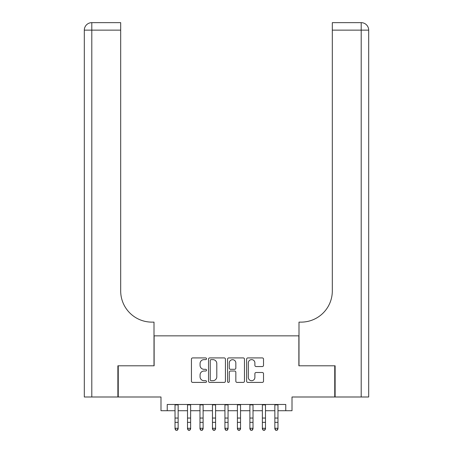 <?xml version="1.0" encoding="UTF-8"?>
<svg xmlns="http://www.w3.org/2000/svg" width="453" height="453" viewBox="0 0 453 453"><rect width="100%" height="100%" fill="white"/><g stroke="black" fill="none" stroke-linecap="round" stroke-linejoin="round"><path stroke-width="0.68" d="M206.534 358.776A0.855 0.855 0 0 0 205.679 357.915L192.667 357.915A1.223 1.223 0 0 0 191.438 359.138L191.438 381.188A1.223 1.223 0 0 0 192.667 382.411L205.679 382.411A0.855 0.855 0 0 0 206.534 381.556A0.855 0.855 0 0 0 205.679 380.696L203.992 380.696A3.918 3.918 0 0 1 200.073 376.777L200.073 374.942A3.918 3.918 0 0 1 203.992 371.024L205.679 371.024A0.855 0.855 0 0 0 206.534 370.163A0.855 0.855 0 0 0 205.679 369.308L203.992 369.308A3.918 3.918 0 0 1 200.073 365.39L200.073 363.549A3.918 3.918 0 0 1 203.992 359.631L205.679 359.631A0.855 0.855 0 0 0 206.534 358.776M262.293 366.551A1.223 1.223 0 0 0 263.521 365.328L263.521 359.138A1.223 1.223 0 0 0 262.293 357.915L247.842 357.915A1.223 1.223 0 0 0 246.619 359.138L246.619 381.188A1.223 1.223 0 0 0 247.842 382.411L262.293 382.411A1.223 1.223 0 0 0 263.521 381.188L263.521 373.714A1.223 1.223 0 0 0 262.293 372.491L256.109 372.491A1.223 1.223 0 0 0 254.886 373.714L254.886 377.423A3.279 3.279 0 0 1 251.608 380.696A3.279 3.279 0 0 1 248.335 377.423L248.335 362.91A3.279 3.279 0 0 1 251.608 359.631A3.279 3.279 0 0 1 254.886 362.91L254.886 365.328A1.223 1.223 0 0 0 256.109 366.551L262.293 366.551M167.231 410.718L167.231 404.478L285.769 404.478L285.769 410.718L292.009 410.718L292.009 396.992L334.75 396.992L334.75 365.798L298.872 365.798L298.872 335.849L154.128 335.849L154.128 365.798L118.25 365.798L118.25 396.992L160.991 396.992L160.991 410.718L175.028 410.718M225.43 359.138A1.223 1.223 0 0 0 224.201 357.915L209.75 357.915A1.223 1.223 0 0 0 208.527 359.138L208.527 381.188A1.223 1.223 0 0 0 209.75 382.411L224.201 382.411A1.223 1.223 0 0 0 225.43 381.188L225.43 359.138M228.799 357.915L243.25 357.915A1.223 1.223 0 0 1 244.473 359.138L244.473 381.188A1.223 1.223 0 0 1 243.25 382.411L237.066 382.411A1.223 1.223 0 0 1 235.837 381.188L235.837 372.247A1.223 1.223 0 0 0 234.614 371.024L230.509 371.024A1.223 1.223 0 0 0 229.286 372.247L229.286 381.556A0.855 0.855 0 0 1 228.431 382.411A0.855 0.855 0 0 1 227.57 381.556L227.57 359.138A1.223 1.223 0 0 1 228.799 357.915M178.148 410.718L187.508 410.718M190.628 410.718L199.983 410.718M203.103 410.718L212.463 410.718M215.583 410.718L224.943 410.718M228.057 410.718L237.417 410.718M240.537 410.718L249.897 410.718M253.017 410.718L262.372 410.718M265.492 410.718L274.852 410.718M277.972 410.718L285.769 410.718M211.098 359.631A0.855 0.855 0 0 0 210.243 360.486L210.243 379.841A0.855 0.855 0 0 0 211.098 380.696L212.876 380.696A3.918 3.918 0 0 0 216.794 376.777L216.794 363.549A3.918 3.918 0 0 0 212.876 359.631L211.098 359.631M235.837 362.966A3.279 3.279 0 0 0 232.565 359.693A3.279 3.279 0 0 0 229.286 362.966L229.286 368.079A1.223 1.223 0 0 0 230.509 369.308L234.614 369.308A1.223 1.223 0 0 0 235.837 368.079L235.837 362.966M178.148 404.478L178.148 428.974L177.214 430.35L175.962 430.073L177.214 430.35M175.028 404.478L175.028 428.283L178.148 428.283L177.214 430.073M175.962 430.35L175.028 428.974L175.028 428.283L175.962 430.073M117.876 365.798L154.003 365.798L154.003 322.123L151.88 322.123A31.195 31.195 0 0 1 120.685 290.928L120.685 30.136L91.8 30.136L91.8 396.992L117.876 396.992L117.876 365.798M91.8 396.992L84.315 396.992L84.315 30.136A7.486 7.486 0 0 1 91.8 22.65L120.685 22.65L120.685 30.136M151.88 322.123A31.195 31.195 0 0 1 120.685 290.928M91.8 22.65A7.486 7.486 0 0 0 84.315 30.136L91.8 30.136L91.8 22.65M368.685 396.992L335.124 396.992L335.124 365.798L298.997 365.798L298.997 322.123L301.12 322.123A31.195 31.195 0 0 0 332.315 290.928L332.315 22.65L361.2 22.65A7.486 7.486 0 0 1 368.685 30.136L368.685 396.992L368.685 30.136L332.315 30.136M359.331 22.65L332.315 22.65M301.12 322.123A31.195 31.195 0 0 0 332.315 290.928M190.628 404.478L190.628 428.974L189.688 430.35L188.442 430.073L189.688 430.35M187.508 404.478L187.508 428.283L190.628 428.283L189.688 430.073M188.442 430.35L187.508 428.974L187.508 428.283L188.442 430.073M203.103 404.478L203.103 428.974L202.168 430.35L200.922 430.073L202.168 430.35M199.983 404.478L199.983 428.283L203.103 428.283L202.168 430.073M200.922 430.35L199.983 428.974L199.983 428.283L200.922 430.073M215.583 404.478L215.583 428.974L214.648 430.35L213.397 430.073L214.648 430.35M212.463 404.478L212.463 428.283L215.583 428.283L214.648 430.073M213.397 430.35L212.463 428.974L212.463 428.283L213.397 430.073M228.057 404.478L228.057 428.974L227.123 430.35L225.877 430.073L227.123 430.35M224.943 404.478L224.943 428.283L228.057 428.283L227.123 430.073M225.877 430.35L224.943 428.974L224.943 428.283L225.877 430.073M240.537 404.478L240.537 428.974L239.603 430.35L238.352 430.073L239.603 430.35M237.417 404.478L237.417 428.283L240.537 428.283L239.603 430.073M238.352 430.35L237.417 428.974L237.417 428.283L238.352 430.073M253.017 404.478L253.017 428.974L252.078 430.35L250.832 430.073L252.078 430.35M249.897 404.478L249.897 428.283L253.017 428.283L252.078 430.073M250.832 430.35L249.897 428.974L249.897 428.283L250.832 430.073M265.492 404.478L265.492 428.974L264.558 430.35L263.312 430.073L264.558 430.35M262.372 404.478L262.372 428.283L265.492 428.283L264.558 430.073M263.312 430.35L262.372 428.974L262.372 428.283L263.312 430.073M277.972 404.478L277.972 428.974L277.038 430.35L275.786 430.073L277.038 430.35M274.852 404.478L274.852 428.283L277.972 428.283L277.038 430.073M275.786 430.35L274.852 428.974L274.852 428.283L275.786 430.073M178.148 418.057L175.028 418.057M178.148 422.338L175.028 422.338M178.148 404.886L175.028 404.886M361.2 396.992L361.2 22.65M190.628 418.057L187.508 418.057M190.628 422.338L187.508 422.338M190.628 404.886L187.508 404.886M203.103 418.057L199.983 418.057M203.103 422.338L199.983 422.338M203.103 404.886L199.983 404.886M215.583 418.057L212.463 418.057M215.583 422.338L212.463 422.338M215.583 404.886L212.463 404.886M228.057 418.057L224.943 418.057M228.057 422.338L224.943 422.338M228.057 404.886L224.943 404.886M240.537 418.057L237.417 418.057M240.537 422.338L237.417 422.338M240.537 404.886L237.417 404.886M253.017 418.057L249.897 418.057M253.017 422.338L249.897 422.338M253.017 404.886L249.897 404.886M265.492 418.057L262.372 418.057M265.492 422.338L262.372 422.338M265.492 404.886L262.372 404.886M277.972 418.057L274.852 418.057M277.972 422.338L274.852 422.338M277.972 404.886L274.852 404.886"/></g></svg>
